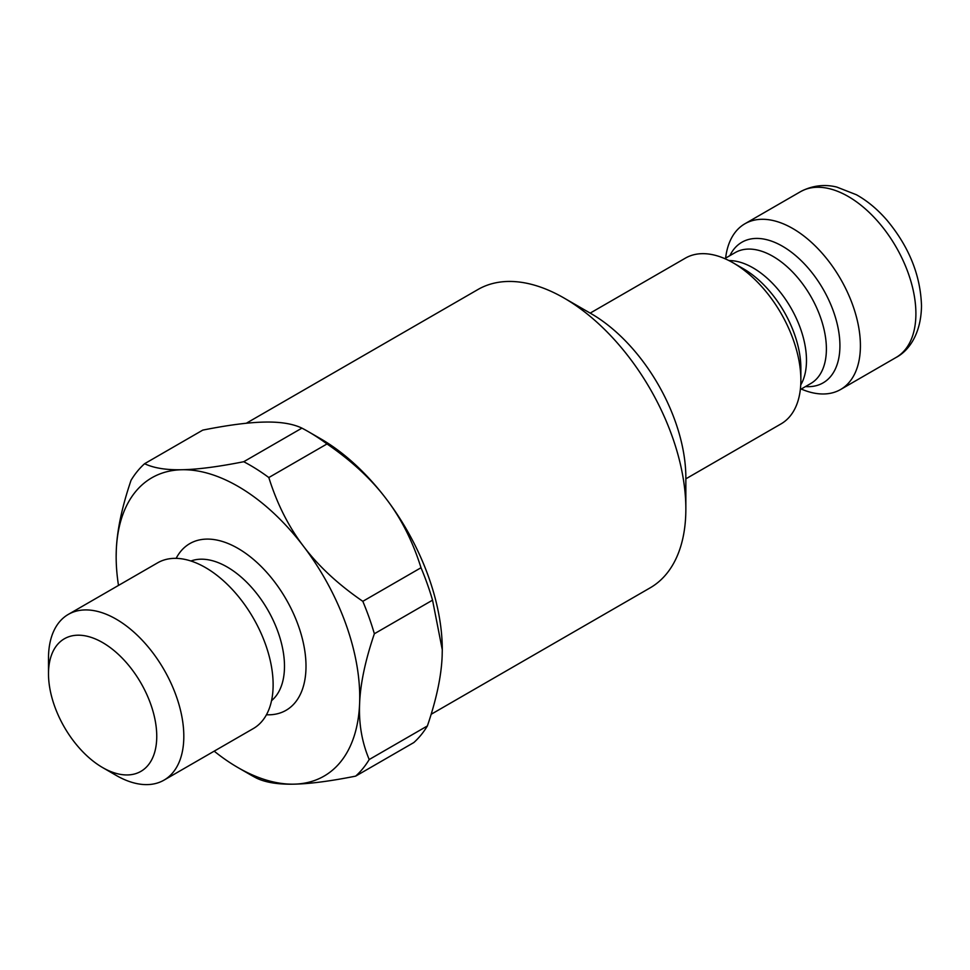 <?xml version="1.0" encoding="UTF-8"?>
<svg xmlns="http://www.w3.org/2000/svg" width="970" height="970" viewBox="0 0 970 970"><rect width="100%" height="100%" fill="white"/><g stroke="black" fill="none" stroke-linecap="round" stroke-linejoin="round"><path stroke-width="1.45" d="M442.284 649.682A172.236 99.437 -120 0 0 442.284 649.609A172.236 99.437 -120 0 0 386.181 498.81A172.236 99.437 -120 0 0 320.488 438.67L308.314 431.638A189.453 109.38 60 0 1 327.011 443.945C351.613 460.859 371.34 479.144 386.181 498.81C401.156 518.416 412.759 541.393 421.004 567.741L362.816 601.327C338.215 584.425 318.487 566.14 303.646 546.462A172.236 99.437 60 0 1 359.603 703.674A172.236 99.437 60 0 1 293.91 784.16A172.236 99.437 60 0 1 237.941 767.573A172.236 99.437 60 0 1 214.188 751.156M431.153 714.284L650.179 587.832A172.236 99.437 -120 0 0 685.851 508.983A172.236 99.437 -120 0 0 564.067 298.045A172.236 99.437 -120 0 0 477.955 289.509L246.283 423.259M564.067 298.045L591.13 313.662A133.957 77.345 -120 0 1 685.851 477.737L685.851 508.983M685.851 478.84L781.056 423.878A95.691 55.242 -120 0 0 800.868 380.07A95.691 55.242 -120 0 0 733.211 262.882A95.691 55.242 -120 0 0 685.378 258.141L590.172 313.116M733.211 262.882L743.456 268.799A81.201 46.875 -120 0 1 800.868 368.248L800.868 380.07M801.22 389.031A95.691 55.242 -120 0 0 840.602 389.503A95.691 55.242 -120 0 0 860.414 345.696A95.691 55.242 -120 0 0 818.644 249.411A95.691 55.242 -120 0 0 744.911 223.767A95.691 55.242 -120 0 0 725.621 258.105M144.591 463.708L202.779 430.11C228.277 425.042 248.866 422.362 264.531 422.083C280.306 421.732 292.77 423.745 301.925 428.122L243.737 461.72C218.238 466.776 197.65 469.456 181.984 469.735C166.197 470.086 153.745 468.073 144.591 463.708A189.453 109.38 60 0 0 131.047 480.308C121.965 506.995 117.055 530.311 116.291 550.22A172.236 99.437 60 0 1 181.984 469.735A172.236 99.437 60 0 1 303.646 546.462C288.672 526.868 277.068 503.891 268.823 477.543L327.011 443.945M118.498 585.431A172.236 99.437 60 0 1 116.157 556.634A172.236 99.437 60 0 1 116.291 550.22L116.157 556.562M176.14 558.368A96.248 55.569 60 0 1 274.656 581.976A96.248 55.569 60 0 1 305.841 671.555A96.248 55.569 60 0 1 266.447 714.769M68.312 614.398L157.625 562.83A95.691 55.242 60 0 1 241.966 600.988A95.691 55.242 60 0 1 253.315 728.567L164.003 780.135A95.691 55.242 -120 0 0 152.654 652.555A95.691 55.242 -120 0 0 68.312 614.398A95.691 55.242 -120 0 0 48.5 658.206L48.5 673.823A76.545 44.196 60 0 1 76.654 635.241A76.545 44.196 60 0 1 131.823 669.312A76.545 44.196 60 0 1 154.57 752.635A76.545 44.196 60 0 1 102.626 767.573A76.545 44.196 60 0 1 48.5 673.823M102.626 767.573L116.157 775.394A95.691 55.242 -120 0 0 164.003 780.135M369.206 759.534C361.931 742.28 358.73 723.656 359.603 703.674C360.367 683.765 365.278 660.449 374.359 633.762L432.547 600.163L442.284 649.754L442.15 656.023C441.386 675.944 436.476 699.249 427.394 725.936L369.206 759.534A189.453 109.38 60 0 1 355.65 776.133C330.164 781.202 309.575 783.881 293.91 784.16C278.123 784.512 265.659 782.499 256.517 778.122A189.453 109.38 60 0 1 250.127 774.606L237.941 767.573M362.816 601.327A189.453 109.38 60 0 1 374.359 633.762M243.737 461.72A189.453 109.38 60 0 1 268.823 477.543M355.65 776.133L413.838 742.547A189.453 109.38 60 0 0 427.394 725.936M421.004 567.741A189.453 109.38 60 0 1 432.547 600.163M301.925 428.122A189.453 109.38 60 0 1 308.314 431.638M800.735 384.945A75.587 43.638 -120 0 0 806.482 360.428A75.587 43.638 -120 0 0 728.931 260.566M800.347 389.54L810.738 383.538A75.587 43.638 -120 0 0 826.391 348.933A75.587 43.638 -120 0 0 793.399 272.861A75.587 43.638 -120 0 0 735.151 252.612L724.748 258.614M805.488 386.569A81.201 46.875 -120 0 0 839.923 345.696A81.201 46.875 -120 0 0 794.248 254.431A81.201 46.875 -120 0 0 729.889 255.643M840.602 389.503L896.074 357.469A95.691 55.242 -120 0 0 915.898 313.662A95.691 55.242 -120 0 0 874.128 217.377A95.691 55.242 -120 0 0 800.395 191.745L744.911 223.767M190.92 561A81.031 46.778 60 0 1 258.093 595.301A81.031 46.778 60 0 1 271.551 700.655M800.395 191.745C815.649 183.56 829.374 185.209 836.783 187.064L856.449 194.764C867.447 200.923 877.632 209.423 887.016 220.275C909.06 246.792 920.554 275.322 921.5 305.853C921.1 334.892 907.993 351.31 896.074 357.469"/></g></svg>
